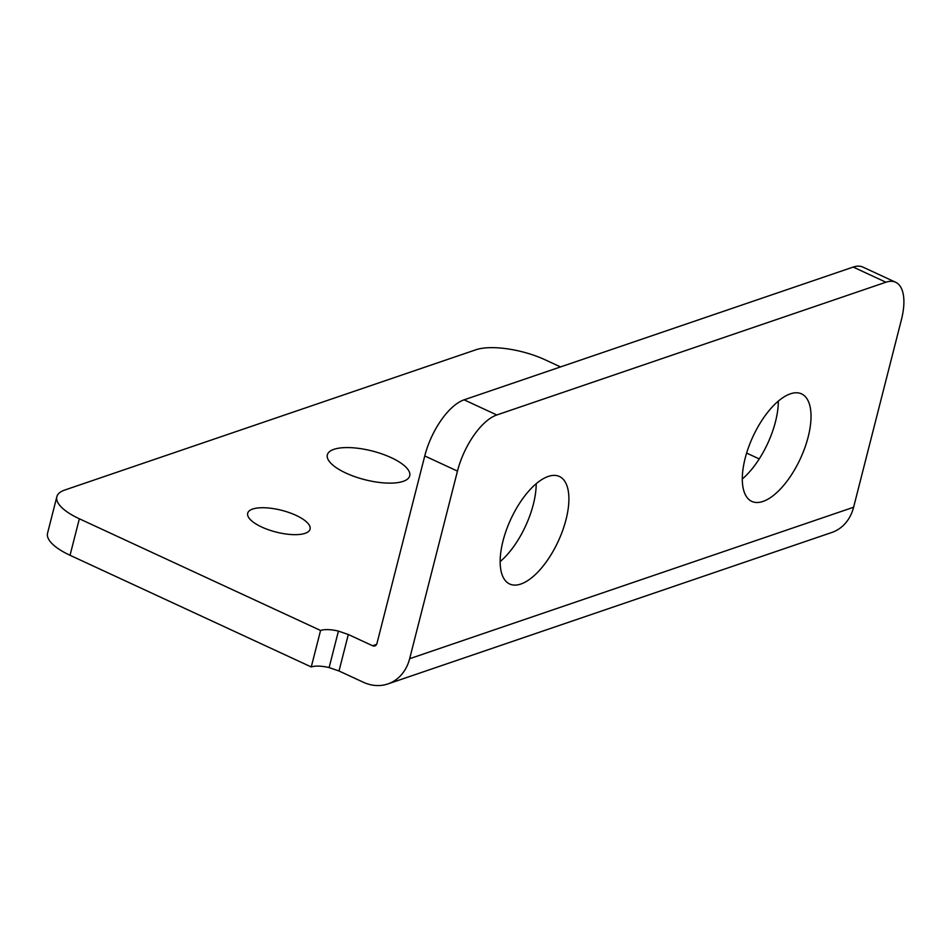 <?xml version="1.0" encoding="UTF-8"?>
<svg xmlns="http://www.w3.org/2000/svg" width="951" height="951" viewBox="0 0 951 951"><rect width="100%" height="100%" fill="white"/><g stroke="black" fill="none" stroke-linecap="round" stroke-linejoin="round"><path stroke-width="1.43" d="M333.932 449.336A42.498 14.812 -165.7 0 1 382.088 453.972A42.498 14.812 -165.7 0 1 409.715 475.845A42.498 14.812 -165.7 0 1 403.141 481.372A42.498 14.812 -165.7 0 1 354.996 476.724A42.498 14.812 -165.7 0 1 327.358 454.851A42.498 14.812 -165.7 0 1 333.932 449.336M252.669 509.058A32.191 11.222 -165.7 0 1 289.14 512.577A32.191 11.222 -165.7 0 1 310.074 529.148A32.191 11.222 -165.7 0 1 305.093 533.333A32.191 11.222 -165.7 0 1 268.622 529.814A32.191 11.222 -165.7 0 1 247.688 513.243A32.191 11.222 -165.7 0 1 252.669 509.058M520.815 584.045A59.235 26.152 114.8 0 0 562.719 530.361A59.235 26.152 114.8 0 0 559.414 476.487A59.235 26.152 114.8 0 0 548.24 476.439A59.235 26.152 114.8 0 0 506.336 530.123A59.235 26.152 114.8 0 0 509.641 583.997A59.235 26.152 114.8 0 0 520.815 584.045M500.143 561.613A59.235 26.152 114.8 0 0 536.198 483.726M762.952 501.439A59.235 26.152 114.8 0 0 804.855 447.755A59.235 26.152 114.8 0 0 801.55 393.88A59.235 26.152 114.8 0 0 790.376 393.833A59.235 26.152 114.8 0 0 748.473 447.517A59.235 26.152 114.8 0 0 751.777 501.391A59.235 26.152 114.8 0 0 762.952 501.439M742.279 479.007A59.235 26.152 114.8 0 0 778.334 401.12M339.008 670.99L363.318 682.236A44.305 36.625 -108.8 0 0 387.877 683.935L831.84 532.465A44.305 36.625 71.2 0 0 853.606 507.24L901.429 319.643A51.509 22.741 114.8 0 0 895.652 282.257L862.937 267.112A51.509 22.741 114.8 0 0 853.213 267.065L464.1 399.824A51.509 22.741 114.8 0 0 424.752 455.957L376.929 643.554A4.125 3.412 -108.8 0 1 374.908 645.907A4.125 3.412 -108.8 0 1 372.614 645.753L348.316 634.495L339.008 670.99L329.117 667.59A20.601 7.18 14.3 0 0 311.262 666.96L70.041 555.277A51.509 17.95 -165.7 0 1 47.55 533.202L56.846 496.707A51.509 17.95 14.3 0 0 79.349 518.782L70.041 555.277M895.652 282.257A51.509 22.741 114.8 0 0 885.928 282.221L496.814 414.969A51.509 22.741 114.8 0 0 457.467 471.102L409.643 658.71A44.305 36.625 -108.8 0 1 387.877 683.935M348.316 634.495L338.425 631.107L329.117 667.59M338.425 631.107A20.601 7.18 14.3 0 0 320.57 630.465L311.262 666.96M320.57 630.465L79.349 518.782M56.846 496.707A51.509 17.95 14.3 0 1 64.823 490.015L475.88 349.778A51.509 17.95 14.3 0 1 545.244 359.847L560.531 366.92M746.63 453.08L759.243 458.917M424.752 455.957L457.467 471.102M464.1 399.824L496.814 414.969M853.213 267.065L885.928 282.221M853.606 507.24L409.643 658.71M376.62 644.386L372.614 645.753"/></g></svg>
